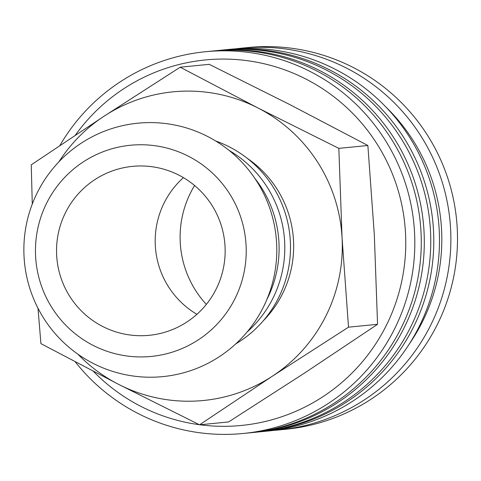 <?xml version="1.0" encoding="UTF-8"?>
<svg xmlns="http://www.w3.org/2000/svg" width="481" height="481" viewBox="0 0 481 481"><rect width="100%" height="100%" fill="white"/><g stroke="black" fill="none" stroke-linecap="round" stroke-linejoin="round"><path stroke-width="0.72" d="M75.301 361.898A191.805 190.494 -95.6 0 0 234.692 434.127A191.805 190.494 -95.6 0 0 243.152 433.483A191.805 190.494 -95.6 0 0 414.261 228.156A191.805 190.494 -95.6 0 0 213.943 51.082A191.805 190.494 -95.6 0 0 205.483 51.726A191.805 190.494 -95.6 0 0 59.909 145.484M199.904 424.771A183.646 182.389 -95.6 0 0 233.297 426.07A183.646 182.389 -95.6 0 0 405.495 232.948A183.646 182.389 -95.6 0 0 213.438 59.325A183.646 182.389 -95.6 0 0 75.379 135.149M93.398 371.362A183.646 182.389 -95.6 0 0 199.344 424.699M243.152 433.483L249.603 432.846A191.805 190.494 -95.6 0 0 420.713 227.519A191.805 190.494 -95.6 0 0 220.394 50.445A191.805 190.494 -95.6 0 0 211.935 51.088L205.483 51.726M251.118 432.696A191.805 190.494 -95.6 0 0 252.633 432.551A191.805 190.494 -95.6 0 0 423.749 227.224A191.805 190.494 -95.6 0 0 223.431 50.144A191.805 190.494 -95.6 0 0 214.971 50.788A191.805 190.494 -95.6 0 0 213.456 50.944M252.633 432.551L259.085 431.914A191.805 190.494 -95.6 0 0 430.2 226.587A191.805 190.494 -95.6 0 0 229.882 49.513A191.805 190.494 -95.6 0 0 221.422 50.156L214.971 50.788M260.606 431.758A191.805 190.494 -95.6 0 0 262.121 431.613A191.805 190.494 -95.6 0 0 433.237 226.286A191.805 190.494 -95.6 0 0 232.918 49.212A191.805 190.494 -95.6 0 0 224.459 49.856A191.805 190.494 -95.6 0 0 222.937 50.012M262.121 431.613L267.815 431.054A191.805 190.494 -95.6 0 0 438.925 225.721A191.805 190.494 -95.6 0 0 238.606 48.647A191.805 190.494 -95.6 0 0 230.146 49.29L224.459 49.856M273.497 430.405A191.805 190.494 -95.6 0 0 279.196 429.93A191.805 190.494 -95.6 0 0 450.312 224.603A191.805 190.494 -95.6 0 0 249.994 47.529A191.805 190.494 -95.6 0 0 241.534 48.172A191.805 190.494 -95.6 0 0 235.846 48.815M279.196 429.93L285.834 429.274A191.805 190.494 -95.6 0 0 456.95 223.948A191.805 190.494 -95.6 0 0 256.632 46.873A191.805 190.494 -95.6 0 0 248.172 47.517L241.534 48.172M38.005 308.261L40.921 343.638L118.633 384.385L199.561 424.807L272.432 376.148L348.521 327.17L342.069 237.927L338.834 148.364L257.906 107.942L180.195 67.202L104.106 116.18L31.241 164.839L32.281 204.064M77.91 354.184A155.074 154.016 -95.6 0 0 118.633 384.385A155.074 154.016 -95.6 0 0 196.657 401.01A155.074 154.016 -95.6 0 0 272.432 376.148A155.074 154.016 -95.6 0 0 342.069 237.927A155.074 154.016 -95.6 0 0 257.906 107.942A155.074 154.016 -95.6 0 0 179.882 91.312A155.074 154.016 -95.6 0 0 104.106 116.18A155.074 154.016 -95.6 0 0 58.929 161.784M143.44 122.769A127.327 126.455 -95.6 0 0 24.05 256.668A127.327 126.455 -95.6 0 0 157.209 377.044A127.327 126.455 -95.6 0 0 276.605 243.145A127.327 126.455 -95.6 0 0 143.44 122.769M135.101 144.895A106.103 105.381 -95.6 0 0 35.612 256.475A106.103 105.381 -95.6 0 0 146.579 356.788A106.103 105.381 -95.6 0 0 246.068 245.208A106.103 105.381 -95.6 0 0 135.101 144.895M183.423 177.645A84.884 84.301 -95.6 0 0 196.909 314.303M145.43 335.6A84.884 84.301 84.4 0 1 56.782 257.239A84.884 84.301 84.4 0 1 132.503 166.366A84.884 84.301 84.4 0 1 136.249 166.083A84.884 84.301 84.4 0 1 224.904 244.45A84.884 84.301 84.4 0 1 149.176 335.317A84.884 84.301 84.4 0 1 145.43 335.6M194.589 185.522A98.761 98.082 -95.6 0 0 206.319 304.401M247.156 158.249A106.103 105.381 84.4 0 1 263.197 320.875M235.702 343.945A112.47 111.7 -95.6 0 0 289.947 236.129A112.47 111.7 -95.6 0 0 215.68 140.993M247.09 332.016A112.47 111.7 -95.6 0 0 229.172 150.469M266.757 299.771A112.47 111.7 -95.6 0 0 254.762 178.253M180.195 67.202L209.229 64.334L290.157 104.762L367.869 145.502L374.32 234.746L377.555 324.308L304.683 372.967L228.595 421.945L199.561 424.807M377.555 324.308L348.521 327.17M367.869 145.502L338.834 148.364M409.325 343.957A183.646 182.389 -95.6 0 0 385.954 107.053"/></g></svg>
